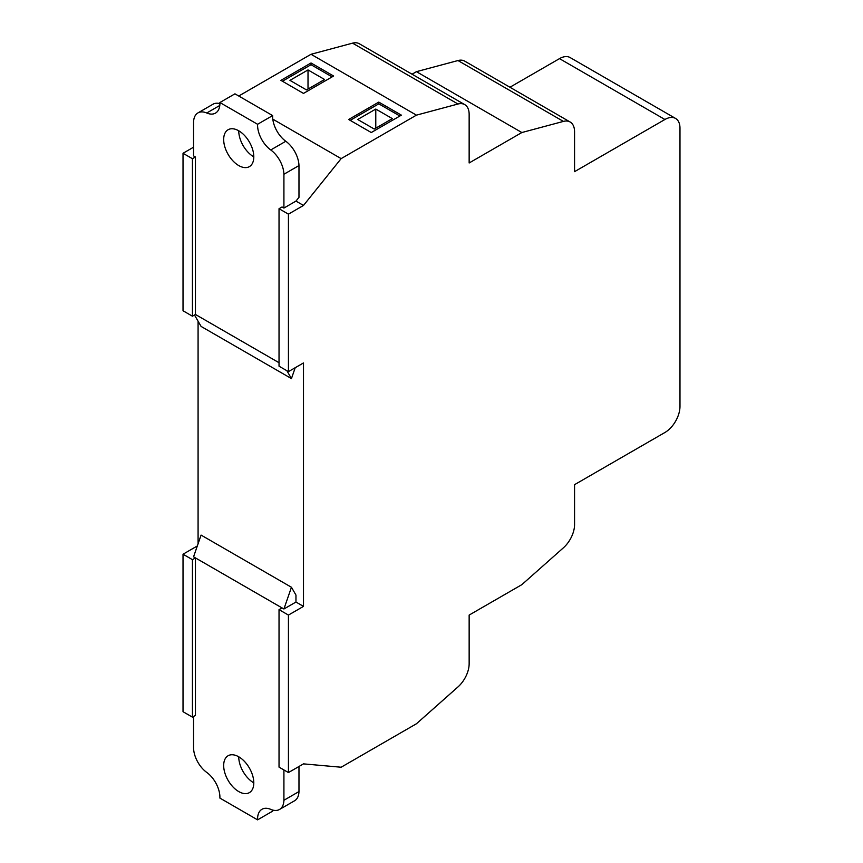 <?xml version="1.0" encoding="UTF-8"?>
<svg xmlns="http://www.w3.org/2000/svg" width="863" height="863" viewBox="0 0 863 863"><rect width="100%" height="100%" fill="white"/><g stroke="black" fill="none" stroke-linecap="round" stroke-linejoin="round"><path stroke-width="1.29" d="M306.505 89.925L289.946 80.367L308.015 69.935L324.574 79.493L306.505 89.925M308.015 69.935L308.015 89.062M374.272 129.051L357.714 119.493L375.783 109.062L392.341 118.619L374.272 129.051M375.783 109.062L375.783 128.188M282.417 81.23L311.025 64.714L332.104 76.883M350.184 120.356L378.792 103.84L399.871 116.009M238.738 130.788A21.295 12.298 60 0 1 252.654 149.558A21.295 12.298 60 0 1 249.385 166.624A21.295 12.298 60 0 1 238.738 165.567A21.295 12.298 60 0 1 224.822 146.807A21.295 12.298 60 0 1 228.091 129.741A21.295 12.298 60 0 1 238.738 130.788A21.295 12.298 -120 0 0 253.798 156.872M272.643 115.588A21.295 12.298 -120 0 0 285.804 141.262A21.295 12.298 60 0 1 298.976 165.567L283.916 174.261A21.295 12.298 -120 0 0 270.745 149.957A21.295 12.298 60 0 1 257.584 124.283L272.643 115.588L234.952 93.83L219.892 102.524A21.295 12.298 60 0 1 215.502 113.107A21.295 12.298 60 0 1 206.732 112.999A21.295 12.298 -120 0 0 197.961 112.902L213.021 104.207A21.295 12.298 60 0 1 219.903 103.636M197.961 112.902A21.295 12.298 -120 0 0 193.56 122.104L193.56 155.89L195.448 156.98L195.448 314.466L192.438 316.203L192.438 158.716L195.448 156.98M257.584 124.283L219.892 102.524M238.738 756.797A21.295 12.298 60 0 1 252.654 775.567A21.295 12.298 60 0 1 249.385 792.633A21.295 12.298 60 0 1 238.738 791.576A21.295 12.298 60 0 1 224.822 772.817A21.295 12.298 60 0 1 228.091 755.751A21.295 12.298 60 0 1 238.738 756.797A21.295 12.298 -120 0 0 253.798 782.881M298.976 791.576A21.295 12.298 60 0 1 294.574 800.778L279.515 809.472A21.295 12.298 -120 0 0 283.916 800.271L298.976 791.576L298.976 766.484M272.632 810.044A21.295 12.298 -120 0 0 272.643 811.155L257.584 819.85A21.295 12.298 60 0 1 261.985 809.267A21.295 12.298 60 0 1 270.745 809.375A21.295 12.298 -120 0 0 279.515 809.472M193.56 716.484L193.56 748.102A21.295 12.298 -120 0 0 206.732 772.407A21.295 12.298 60 0 1 219.892 798.081L257.584 819.85M298.976 165.567L298.976 197.357L295.966 201.101L283.916 208.059L282.039 206.969L279.029 208.706L279.029 366.192L288.436 371.629L303.496 362.935L303.496 606.387L288.436 615.082L279.029 609.645L279.029 767.131L288.436 772.568L303.496 763.874L341.144 767.229L416.441 723.766L457.983 686.916A21.295 12.298 120 0 0 469.148 663.679L469.148 615.082L521.856 584.65L563.399 547.811A21.295 12.298 120 0 0 574.564 524.564L574.564 484.661L664.92 432.492A21.295 12.298 120 0 0 679.979 406.408L679.979 128.188A21.295 12.298 120 0 0 675.567 118.436A21.295 12.298 120 0 0 664.92 119.493L574.564 171.661L574.564 131.759A21.295 12.298 120 0 0 570.152 122.007A21.295 12.298 120 0 0 563.399 121.403L521.856 132.535L416.441 71.672L412.061 74.196M291.446 587.261L295.966 595.082L295.966 602.04L283.916 608.998L291.446 587.261L201.09 535.092L193.56 556.829L195.448 557.908L192.438 559.655L192.438 717.142L195.448 715.395L195.448 557.908L282.039 607.908L279.029 609.645M283.916 800.271L283.916 769.958M303.496 93.409L280.906 80.367L311.025 62.977L333.614 76.02L303.496 93.409M311.025 62.977L311.025 64.714M371.263 132.535L348.674 119.493L378.792 102.104L401.381 115.146L371.263 132.535M378.792 102.104L378.792 103.84M283.916 174.261L283.916 208.059M279.029 362.719L195.448 314.466M194.499 315.006L201.09 326.419L291.446 378.587L295.211 367.714M286.926 370.766L291.446 378.587M283.916 608.998L282.039 607.908M303.496 606.387L295.966 602.04M521.856 132.535L469.148 162.967L469.148 114.358A21.295 12.298 120 0 0 464.736 104.617A21.295 12.298 120 0 0 457.983 104.013L416.441 115.146L341.144 158.619L303.496 205.448L288.436 214.143L288.436 371.629M288.436 214.143L279.029 208.706M303.496 205.448L295.966 201.101M288.436 615.082L288.436 772.568M675.567 118.436L570.152 57.573A21.295 12.298 120 0 0 559.504 58.63L509.947 87.239M570.152 122.007L464.736 61.144A21.295 12.298 120 0 0 457.983 60.539L416.441 71.672M464.736 104.617L359.321 43.754A21.295 12.298 120 0 0 352.568 43.15L311.025 54.283L238.738 96.02M416.441 115.146L311.025 54.283M341.144 158.619L272.805 119.159M193.56 147.195L183.021 153.28L183.021 310.766L192.438 316.203M192.438 158.716L183.021 153.28M198.08 321.209L198.08 543.787M197.325 545.955L183.021 554.219L183.021 711.705L192.438 717.142M192.438 559.655L183.021 554.219M206.732 112.999L219.795 105.459M270.745 149.957L285.804 141.262M664.92 119.493L559.504 58.63M563.399 121.403L457.983 60.539M457.983 104.013L352.568 43.15"/></g></svg>
